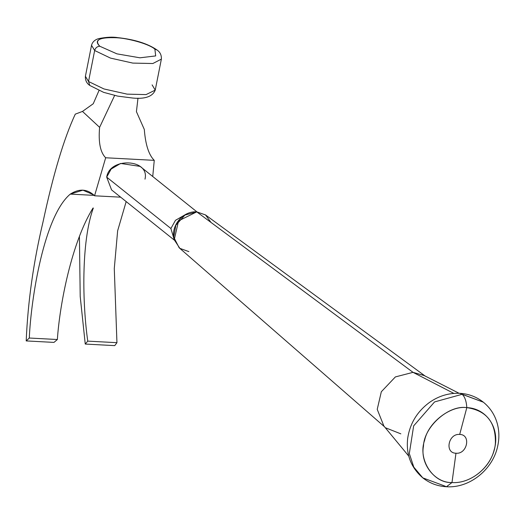 <?xml version="1.0" encoding="UTF-8"?>
<svg xmlns="http://www.w3.org/2000/svg" width="524" height="524" viewBox="0 0 524 524"><rect width="100%" height="100%" fill="white"/><g stroke="black" fill="none" stroke-linecap="round" stroke-linejoin="round"><path stroke-width="0.79" d="M444.024 485.761L422.796 477.862L413.796 467.126L409.316 453.548L413.659 425.868L434.566 401.928L462.129 394.297L459.725 393.308L483.357 402.196L462.129 394.297C464.821 396.701 466.38 401.142 466.819 407.626C450.699 405.321 428.18 422.318 424.604 440.383C417.615 459.175 432.876 483.416 451.983 482.552L455.972 453.227C444.411 453.136 448.334 433.322 459.692 434.442L466.819 407.626C486.639 410.554 496.149 422.613 495.357 443.802C493.477 465.299 471.823 484.019 451.983 482.552L446.428 486.75L444.024 485.761M453.83 393.393L413.017 372.348L395.384 376.92L381.321 391.749L377.228 409.362L383.876 426.012L377.228 409.362L381.321 391.749L395.384 376.92L413.017 372.348L196.755 211.866L413.017 372.348L453.83 393.393M425.396 376.239L205.467 214.906L196.755 211.866L205.532 214.951L210.995 222.438M93.423 194.725L82.89 190.166L70.281 194.109L94.13 195.373L70.281 194.109C44.121 215.875 31.054 298.091 29.298 338.026L26.2 340.921L53.972 342.401L57.358 339.519C59.762 303.704 71.781 242.154 93.043 208.021L93.324 208.041C80.912 242.193 82.543 305.04 87.763 341.131L85.248 344.058L80.205 296.486L79.419 236.304L80.205 296.486L85.248 344.058L114.743 345.63L116.944 342.683L87.763 341.131L85.248 344.058L114.743 345.63L116.944 342.683L114.284 268.53L117.645 230.783L126.173 201.583L117.645 230.783L114.284 268.53L116.944 342.683L87.763 341.131C82.543 305.04 80.912 242.193 93.324 208.041L93.043 208.021C71.781 242.154 59.762 303.704 57.358 339.519L29.298 338.026L26.2 340.921C27.87 301.66 33.49 261.954 43.053 221.809C53.212 174.328 63.961 138.434 75.286 114.14L82.478 111.429L93.246 103.745L98.971 90.587L93.246 103.745L82.478 111.429L99.612 127.339L82.478 111.429L75.286 114.14C63.961 138.434 53.212 174.328 43.053 221.809C33.49 261.954 27.87 301.66 26.2 340.921L53.972 342.401L57.358 339.519L29.298 338.026C31.054 298.091 44.121 215.875 70.281 194.109C78.816 188.647 86.532 188.856 93.423 194.725L94.556 195.793L93.423 194.725M94.661 50.52C95.473 47.822 97.189 46.4 99.809 46.25C94.019 40.63 98.309 37.728 112.686 37.538C125.478 37.361 149.582 43.918 154.881 49.177L156.964 49.957L154.881 49.177L155.687 55.917L139.954 57.81L116.924 53.854L99.809 46.25C97.189 46.4 95.473 47.822 94.661 50.52L88.53 81.508L94.661 50.52L110.498 58.099L132.814 63.096L152.838 63.522L161.372 59.127L152.838 63.522L132.814 63.096L110.498 58.099L94.661 50.52L91.536 45.3C92.401 41.999 94.778 39.778 98.656 38.632C106.267 37.112 112.627 36.778 117.736 37.63C134.675 39.49 147.755 43.603 156.964 49.957C160.121 52.073 161.589 55.125 161.372 59.127L155.235 90.115L146.045 94.602L127.129 94.143L103.962 88.956L88.53 81.508L89.807 85.458L88.53 81.508L103.962 88.956L127.129 94.143L146.045 94.602L155.235 90.115C152.615 96.554 145.155 99.2 132.847 98.06L117.782 96.134L103.628 92.355L89.807 85.458C86.65 83.336 85.183 80.283 85.405 76.288L88.53 81.508M196.939 211.879L140.111 166.396L120.599 163.449L111.14 169.062L106.693 177.132L170.896 228.51L175.468 220.316L185.168 214.722L175.468 220.316L170.896 228.51L174.269 239.9L170.896 228.51L106.693 177.132L111.573 189.898L174.335 240.123M152.111 84.888L155.235 90.115M99.809 46.25L116.924 53.854L139.954 57.81L155.687 55.917L154.881 49.177C150.1 44.566 130.122 38.468 116.845 37.761C99.606 37.06 93.927 39.889 99.809 46.25M114.632 95.466L99.612 127.339C98.283 142.299 100.307 152.438 105.678 157.77L94.556 195.793L120.671 197.175L94.556 195.793L105.678 157.77L154.259 160.351C148.79 154.94 145.476 144.644 144.31 129.454L136.423 111.658L137.989 98.152L136.423 111.658L144.31 129.454C145.476 144.644 148.79 154.94 154.259 160.351L105.678 157.77C100.307 152.438 98.283 142.299 99.612 127.339L114.632 95.466M152.739 176.503L154.259 160.351L152.739 176.503M106.693 177.132C109.66 156.787 150.054 158.929 144.984 179.162M188.882 251.625L179.85 248.35L174.237 239.769L178.553 220.859L196.755 211.866L184.926 215.082L175.828 225.274L173.726 237.13L179.162 247.78L384.773 427.001M400.84 433.846L385.802 427.898M459.076 393.282L424.23 375.577L413.017 372.348M462.129 394.297L434.566 401.928L413.659 425.868L409.316 453.548L413.796 467.126L422.796 477.862C410.999 467.677 405.956 454.563 407.659 438.516C409.886 423.543 417.183 411.497 429.556 402.38C438.791 395.915 448.845 392.889 459.725 393.308C468.587 393.819 476.467 396.779 483.357 402.196C490.274 407.836 494.925 415.021 497.322 423.739C499.215 430.911 499.372 438.215 497.8 445.655C493.215 469.209 469.851 488.381 446.428 486.75L451.983 482.552C435.293 483.115 419.907 464.1 423.484 446.035C424.001 426.896 448.446 404.77 466.819 407.626C466.38 401.142 464.821 396.701 462.129 394.297M455.972 453.227L451.983 482.552C469.615 483.868 489.501 468.856 494.099 450.129C500.682 428.887 486.822 408.275 466.819 407.626L459.692 434.442C471.279 434.481 467.329 454.413 455.972 453.227C467.329 454.413 471.279 434.481 459.692 434.442C448.334 433.322 444.411 453.136 455.972 453.227M383.876 426.012L408.779 456.129M85.405 76.288L91.536 45.3M174.237 239.769C170.189 226.388 182.627 210.844 196.572 211.86M422.796 477.862C429.687 483.279 437.566 486.239 446.428 486.75"/></g></svg>
